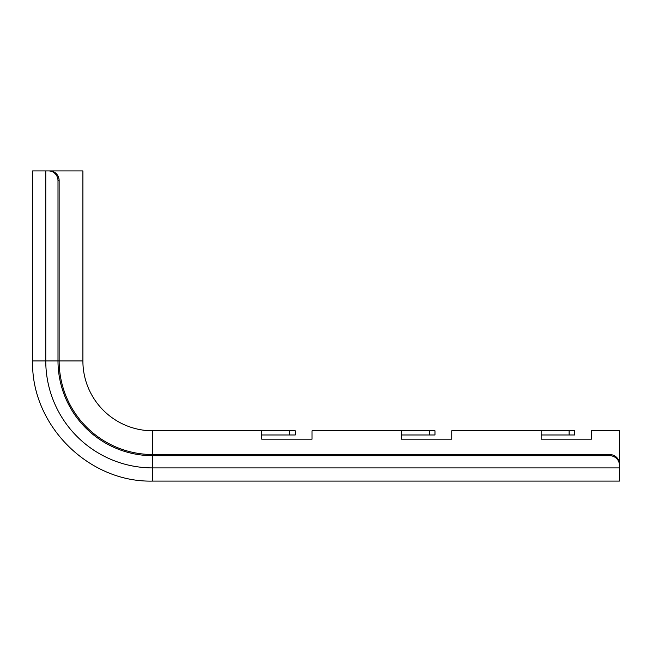 <?xml version="1.0" encoding="UTF-8"?>
<svg xmlns="http://www.w3.org/2000/svg" width="652" height="652" viewBox="0 0 652 652"><rect width="100%" height="100%" fill="white"/><g stroke="black" fill="none" stroke-linecap="round" stroke-linejoin="round"><path stroke-width="0.98" d="M451.746 434.974L451.746 439.171L401.445 439.171L401.445 430.785L312.031 430.785L312.031 439.171L261.729 439.171L261.729 430.785L295.266 430.785L295.266 434.974L261.729 434.974L261.729 439.171L312.031 439.171L312.031 434.974M591.454 434.974L591.454 439.171L541.16 439.171L541.16 434.974L569.106 434.974L569.106 430.785L574.689 430.785L574.689 434.974L569.106 434.974M619.4 466.278L619.4 430.785L591.454 430.785L591.454 439.171L541.16 439.171L541.16 430.785L451.746 430.785L451.746 439.171L401.445 439.171L401.445 434.974L429.391 434.974L429.391 430.785L434.974 430.785L434.974 434.974L429.391 434.974M47.4 170.914L82.894 170.914L82.894 360.931A69.854 69.854 0 0 0 152.755 430.785L261.729 430.785M401.445 430.785L429.391 430.785M541.16 430.785L569.106 430.785M45.77 170.914L32.6 170.914L32.6 360.931L45.77 360.931L45.77 170.914L49.739 170.914A9.78 9.405 90 0 1 59.145 180.694L57.995 180.694A9.78 9.405 -90 0 0 48.59 170.914M152.755 430.785L152.755 455.691A94.76 94.76 0 0 1 57.995 360.931L57.995 180.694M609.62 454.534A9.78 9.405 0 0 1 619.4 463.939L619.4 465.096A9.78 9.405 180 0 0 609.62 455.691L609.62 454.534L152.755 454.534A93.611 93.611 0 0 1 59.145 360.931L59.145 180.694M619.4 465.096L619.4 481.086L152.755 481.086C88.558 482.741 30.946 425.145 32.6 360.931C30.946 425.145 88.558 482.741 152.755 481.086L152.755 467.908A106.985 106.985 0 0 1 45.77 360.931L82.894 360.931M619.4 467.908L152.755 467.908L152.755 455.691L609.62 455.691M289.675 434.974L289.675 430.785"/></g></svg>
